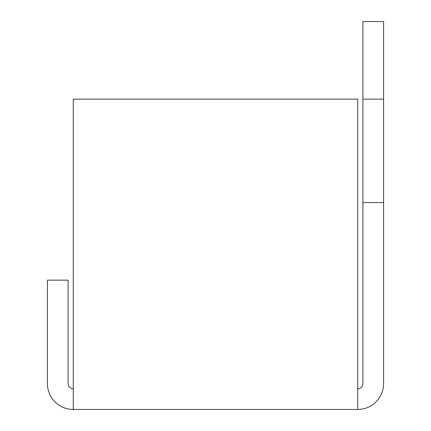 <?xml version="1.0" encoding="UTF-8"?>
<svg xmlns="http://www.w3.org/2000/svg" width="431" height="431" viewBox="0 0 431 431"><rect width="100%" height="100%" fill="white"/><g stroke="black" fill="none" stroke-linecap="round" stroke-linejoin="round"><path stroke-width="0.65" d="M73.27 388.762A5.172 5.172 0 0 1 68.098 383.59L68.098 280.15L47.41 280.15L47.41 383.59A25.86 25.86 0 0 0 73.27 409.45L73.27 99.13L357.73 99.13L357.73 409.45L73.27 409.45M47.41 350.618L47.41 383.59M357.73 388.762A5.172 5.172 0 0 0 362.902 383.59L362.902 21.55L383.59 21.55L383.59 383.59A25.86 25.86 0 0 1 357.73 409.45M362.902 202.57L383.59 202.57M362.902 99.13L383.59 99.13"/></g></svg>
